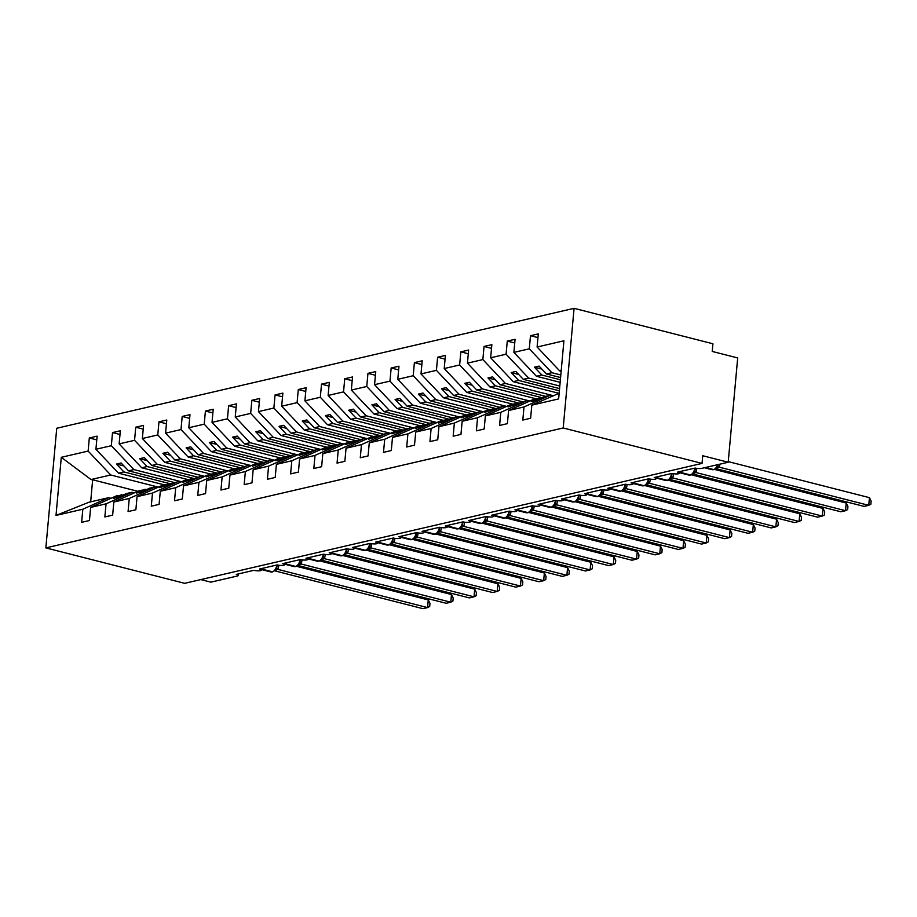 <?xml version="1.0" encoding="UTF-8"?>
<svg xmlns="http://www.w3.org/2000/svg" width="917" height="917" viewBox="0 0 917 917"><rect width="100%" height="100%" fill="white"/><g stroke="black" fill="none" stroke-linecap="round" stroke-linejoin="round"><path stroke-width="1.38" d="M574.076 308.33L712.922 343.772L712.222 351.44L737.692 357.939L728.201 462.237L702.731 455.738L702.032 463.406L563.198 427.975L574.076 308.33L56.739 428.262L45.85 547.896L563.198 427.975M164.132 484.818L118.511 473.172L123.898 471.923L170.562 483.832M96.778 439.873L89.316 437.971L97.11 436.16L95.918 449.273L118.511 473.172M111.037 498.286L108.642 497.679L88.949 502.241L56.006 515.434L61.29 457.308L88.124 451.084L89.316 437.971M88.124 451.084L110.705 474.983L158.343 487.133M728.201 462.237L701.734 468.369A4.745 1.089 -174.8 0 1 695.12 468.048L677.48 472.14A4.745 1.089 5.2 0 1 679.417 473.206A4.745 1.089 5.2 0 1 676.792 473.94A4.745 1.089 5.2 0 1 671.909 473.424L654.257 477.516A4.745 1.089 5.2 0 1 656.194 478.594A4.745 1.089 5.2 0 1 653.569 479.327A4.745 1.089 5.2 0 1 648.686 478.812L631.034 482.904A4.745 1.089 5.2 0 1 632.982 483.981A4.745 1.089 5.2 0 1 630.346 484.715A4.745 1.089 5.2 0 1 625.463 484.187L607.822 488.28A4.745 1.089 5.2 0 1 609.759 489.357A4.745 1.089 5.2 0 1 607.134 490.091A4.745 1.089 5.2 0 1 602.24 489.575L584.599 493.667A4.745 1.089 5.2 0 1 586.536 494.744A4.745 1.089 5.2 0 1 583.911 495.478A4.745 1.089 5.2 0 1 579.028 494.962L561.376 499.043A4.745 1.089 5.2 0 1 563.313 500.12A4.745 1.089 5.2 0 1 560.688 500.854A4.745 1.089 5.2 0 1 555.805 500.338L538.153 504.43A4.745 1.089 5.2 0 1 540.102 505.508A4.745 1.089 5.2 0 1 537.465 506.241A4.745 1.089 5.2 0 1 532.582 505.726L514.941 509.818A4.745 1.089 5.2 0 1 516.879 510.884A4.745 1.089 5.2 0 1 514.254 511.617A4.745 1.089 5.2 0 1 509.359 511.101L491.718 515.194A4.745 1.089 5.2 0 1 493.655 516.271A4.745 1.089 5.2 0 1 491.031 517.005A4.745 1.089 5.2 0 1 486.148 516.489L468.495 520.581A4.745 1.089 5.2 0 1 470.432 521.658A4.745 1.089 5.2 0 1 467.808 522.392A4.745 1.089 5.2 0 1 462.925 521.865L445.272 525.957A4.745 1.089 5.2 0 1 447.221 527.034A4.745 1.089 5.2 0 1 444.585 527.768A4.745 1.089 5.2 0 1 439.702 527.252L422.061 531.344A4.745 1.089 5.2 0 1 423.998 532.422A4.745 1.089 5.2 0 1 421.373 533.155A4.745 1.089 5.2 0 1 416.478 532.639L398.838 536.72A4.745 1.089 5.2 0 1 400.775 537.798A4.745 1.089 5.2 0 1 398.15 538.531A4.745 1.089 5.2 0 1 393.267 538.015L375.615 542.107A4.745 1.089 5.2 0 1 377.563 543.185A4.745 1.089 5.2 0 1 374.927 543.919A4.745 1.089 5.2 0 1 370.044 543.403L352.392 547.495A4.745 1.089 5.2 0 1 354.34 548.561A4.745 1.089 5.2 0 1 351.704 549.294A4.745 1.089 5.2 0 1 346.821 548.779L329.18 552.871A4.745 1.089 5.2 0 1 331.117 553.948A4.745 1.089 5.2 0 1 328.492 554.682A4.745 1.089 5.2 0 1 323.598 554.166L305.957 558.258A4.745 1.089 5.2 0 1 307.894 559.336A4.745 1.089 5.2 0 1 305.269 560.069A4.745 1.089 5.2 0 1 300.386 559.542L282.734 563.634A4.745 1.089 5.2 0 1 284.683 564.712A4.745 1.089 5.2 0 1 282.046 565.445A4.745 1.089 5.2 0 1 277.163 564.929L259.511 569.021A4.745 1.089 5.2 0 1 261.46 570.099A4.745 1.089 5.2 0 1 258.823 570.832A4.745 1.089 5.2 0 1 253.94 570.317L236.299 574.397A4.745 1.089 5.2 0 1 238.237 575.475A4.745 1.089 5.2 0 1 237.331 576.025L210.864 582.157L200.8 579.59M187.355 479.431L141.734 467.785L147.121 466.535L193.785 478.445M120.001 434.498L112.527 432.595L120.333 430.784L119.141 443.897L141.734 467.785M95.918 449.273L111.335 445.708L112.527 432.595M111.335 445.708L133.928 469.596L181.566 481.757M210.578 474.055L164.945 462.409L170.333 461.159L217.008 473.069M143.212 429.11L135.75 427.207L143.556 425.396L142.364 438.509L164.945 462.409M119.141 443.897L134.558 440.32L135.75 427.207M134.558 440.32L157.151 464.208L204.778 476.37M233.801 468.667L188.168 457.021L193.556 455.772L240.22 467.681M166.435 423.734L158.973 421.82L166.779 420.02L165.576 433.133L188.168 457.021M142.364 438.509L157.781 434.945L158.973 421.82M157.781 434.945L180.362 458.832L228.001 470.983M257.012 463.28L211.391 451.645L216.779 450.396L263.443 462.306M189.659 418.347L182.196 416.444L189.991 414.633L188.799 427.746L211.391 451.645M165.576 433.133L181.004 429.557L182.196 416.444M181.004 429.557L203.585 453.445L251.224 465.607M280.235 457.904L234.614 446.258L240.002 445.009L286.666 456.918M212.882 412.971L205.408 411.057L213.214 409.257L212.022 422.37L234.614 446.258M188.799 427.746L204.216 424.17L205.408 411.057M204.216 424.17L226.808 448.069L274.447 460.219M303.458 452.517L257.826 440.871L263.213 439.621L309.889 451.542M236.093 407.584L228.631 405.681L236.437 403.87L235.245 416.983L257.826 440.871M212.022 422.37L227.439 418.794L228.631 405.681M227.439 418.794L250.032 442.682L297.658 454.843M326.681 447.141L281.049 435.495L286.436 434.245L333.1 446.155M259.316 402.196L251.854 400.293L259.66 398.482L258.456 411.595L281.049 435.495M235.245 416.983L250.662 413.407L251.854 400.293M250.662 413.407L273.243 437.306L320.881 449.456M349.893 441.753L304.272 430.107L309.659 428.858L356.323 440.768M282.539 396.82L275.077 394.918L282.872 393.106L281.679 406.22L304.272 430.107M258.456 411.595L273.885 408.031L275.077 394.918M273.885 408.031L296.466 431.918L344.104 444.08M373.116 436.377L327.495 424.731L332.882 423.482L379.546 435.392M305.762 391.433L298.289 389.53L306.095 387.719L304.902 400.832L327.495 424.731M281.679 406.22L297.097 402.643L298.289 389.53M297.097 402.643L319.689 426.531L367.327 438.693M396.339 430.99L350.707 419.344L356.094 418.095L402.758 430.004M328.974 386.057L321.512 384.143L329.318 382.343L328.126 395.456L350.707 419.344M304.902 400.832L320.32 397.267L321.512 384.143M320.32 397.267L342.912 421.155L390.539 433.305M419.562 425.603L373.93 413.968L379.317 412.719L425.981 424.628M352.197 380.67L344.735 378.767L352.529 376.956L351.337 390.069L373.93 413.968M328.126 395.456L343.543 391.88L344.735 378.767M343.543 391.88L366.124 415.768L413.762 427.93M442.773 420.227L397.153 408.581L402.54 407.331L449.204 419.241M375.42 375.282L367.958 373.379L375.752 371.58L374.56 384.693L397.153 408.581M351.337 390.069L366.754 386.493L367.958 373.379M366.754 386.493L389.347 410.392L436.985 422.542M465.996 414.839L420.376 403.193L425.752 401.944L472.427 413.854M398.631 369.906L391.169 368.004L398.975 366.192L397.783 379.306L420.376 403.193M374.56 384.693L389.977 381.117L391.169 368.004M389.977 381.117L412.57 405.005L460.196 417.166M489.219 409.463L443.587 397.818L448.975 396.568L495.638 408.478M421.854 364.519L414.392 362.616L422.198 360.805L421.006 373.918L443.587 397.818M397.783 379.306L413.2 375.729L414.392 362.616M413.2 375.729L435.793 399.629L483.419 411.779M512.443 404.076L466.81 392.43L472.198 391.181L518.862 403.09M445.077 359.143L437.615 357.24L445.41 355.429L444.218 368.542L466.81 392.43M421.006 373.918L436.423 370.353L437.615 357.24M436.423 370.353L459.004 394.241L506.642 406.403M535.654 398.7L490.033 387.054L495.421 385.805L542.085 397.714M468.3 353.756L460.838 351.853L468.633 350.042L467.441 363.155L490.033 387.054M444.218 368.542L459.635 364.966L460.838 351.853M459.635 364.966L482.227 388.854L529.866 401.016M558.877 393.313L513.245 381.667L518.632 380.417L559.37 390.814M491.512 348.38L484.05 346.466L491.856 344.666L490.664 357.779L513.245 381.667M467.441 363.155L482.858 359.579L484.05 346.466M482.858 359.579L505.45 383.478L553.077 395.628M560.149 382.332L536.468 376.279L541.855 375.042L560.379 379.764M514.735 342.992L507.273 341.09L515.079 339.279L513.887 352.392L536.468 376.279M490.664 357.779L506.081 354.203L507.273 341.09M506.081 354.203L528.673 378.091L559.806 386.046M108.642 497.679L82.828 509.222L81.636 522.335L89.442 520.524L90.634 507.41L106.051 503.834L131.865 492.291L134.249 492.91M123.256 494.985L116.448 495.868L90.634 507.41M106.051 503.834L104.859 516.947L112.653 515.136L113.846 502.023L129.274 498.458L155.088 486.916L157.472 487.523M146.479 489.598L139.659 490.492L113.846 502.023M129.274 498.458L128.071 511.571L135.876 509.76L137.069 496.647L152.486 493.071L178.299 481.528L180.695 482.147M169.691 484.222L162.882 485.104L137.069 496.647M152.486 493.071L151.294 506.184L159.1 504.373L160.292 491.26L175.709 487.684L201.522 476.152L203.918 476.76M192.914 478.834L186.105 479.729L160.292 491.26M175.709 487.684L174.517 500.797L182.323 498.997L183.515 485.884L198.932 482.308L224.745 470.765L227.129 471.372M216.137 473.459L209.328 474.341L183.515 485.884M198.932 482.308L197.74 495.421L205.534 493.61L206.726 480.497L222.143 476.92L247.957 465.389L250.352 465.996M239.36 468.071L232.54 468.954L206.726 480.497M222.143 476.92L220.951 490.033L228.757 488.234L229.949 475.109L245.366 471.544L271.18 460.002L273.575 460.609M262.571 462.695L255.763 463.578L229.949 475.109M245.366 471.544L244.174 484.657L251.98 482.846L253.172 469.733L268.589 466.157L294.403 454.614L296.799 455.233M285.795 457.308L278.986 458.191L253.172 469.733M268.589 466.157L267.397 479.27L275.203 477.459L276.395 464.346L291.812 460.77L317.626 449.238L320.01 449.846M309.018 451.921L302.209 452.815L276.395 464.346M291.812 460.77L290.62 473.894L298.415 472.083L299.607 458.97L315.024 455.394L340.837 443.851L343.233 444.458M332.229 446.545L325.42 447.427L299.607 458.97M315.024 455.394L313.832 468.507L321.638 466.696L322.83 453.583L338.247 450.006L364.06 438.475L366.456 439.083M355.452 441.157L348.643 442.04L322.83 453.583M338.247 450.006L337.055 463.119L344.861 461.32L346.053 448.207L361.47 444.63L387.283 433.088L389.668 433.695M378.675 435.781L371.866 436.664L346.053 448.207M361.47 444.63L360.278 457.743L368.072 455.932L369.276 442.819L384.693 439.243L410.507 427.712L412.891 428.319M401.898 430.394L395.089 431.277L369.276 442.819M384.693 439.243L383.501 452.356L391.295 450.545L392.487 437.432L407.905 433.867L433.718 422.324L436.114 422.932M425.11 425.007L418.301 425.901L392.487 437.432M407.905 433.867L406.712 446.98L414.518 445.169L415.71 432.056L431.128 428.48L456.941 416.937L459.337 417.556M448.333 419.631L441.524 420.513L415.71 432.056M431.128 428.48L429.935 441.593L437.741 439.782L438.934 426.669L454.351 423.092L480.164 411.561L482.548 412.169M471.556 414.243L464.747 415.137L438.934 426.669M454.351 423.092L453.158 436.217L460.953 434.406L462.157 421.293L477.574 417.716L503.387 406.174L505.771 406.781M494.779 408.867L487.97 409.75L462.157 421.293M477.574 417.716L476.382 430.83L484.176 429.018L485.368 415.905L500.785 412.329L526.599 400.798L528.994 401.405M517.99 403.48L511.182 404.363L485.368 415.905M500.785 412.329L499.593 425.442L507.399 423.643L508.591 410.529L524.008 406.953L522.816 420.066L530.622 418.255L531.814 405.142L558.636 398.918L563.921 340.792L537.098 347.016L559.691 370.904L561.215 370.548M541.213 398.104L534.405 398.987L508.591 410.529M561.147 371.27L559.691 370.904M537.098 347.016L538.29 333.891L530.496 335.702L537.958 337.605M513.887 352.392L529.304 348.815L530.496 335.702M529.304 348.815L551.885 372.715L560.814 374.984M559.152 393.244L531.814 405.142M56.006 515.434L82.828 509.222M174.173 482.491L128.54 470.845L133.928 469.596M121.835 494.618L113.341 498.412L117.984 497.346L126.477 493.541L131.865 492.291M128.54 470.845L121.113 462.982L116.47 464.059L123.898 471.923M197.384 477.104L151.763 465.458L157.151 464.208M145.046 489.242L136.553 493.037L141.207 491.959L149.7 488.165L155.088 486.916M151.763 465.458L144.324 457.606L139.682 458.683L147.121 466.535M220.607 471.728L174.975 460.082L180.362 458.832M168.27 483.855L159.776 487.649L178.299 481.528M174.975 460.082L167.547 452.219L162.905 453.296L170.333 461.159M243.83 466.34L198.198 454.694L203.585 453.445M191.493 478.479L182.999 482.273L201.522 476.152M198.198 454.694L190.77 446.843L186.128 447.909L193.556 455.772M267.042 460.964L221.421 449.319L226.808 448.069M214.716 473.092L206.222 476.886L224.745 470.765M221.421 449.319L213.993 441.455L209.34 442.533L216.779 450.396M290.265 455.577L244.644 443.931L250.032 442.682M237.927 467.704L229.433 471.51L247.957 465.389M244.644 443.931L237.205 436.068L232.563 437.145L240.002 445.009M313.488 450.19L267.856 438.555L273.243 437.306M261.15 462.328L252.656 466.123L271.18 460.002M267.856 438.555L260.428 430.692L255.786 431.769L263.213 439.621M336.711 444.814L291.079 433.168L296.466 431.918M284.373 456.941L275.879 460.735L280.522 459.669L289.015 455.864L294.403 454.614M291.079 433.168L283.651 425.305L279.009 426.382L286.436 434.245M359.923 439.426L314.302 427.78L319.689 426.531M307.596 451.565L299.102 455.359L317.626 449.238M314.302 427.78L306.874 419.929L302.22 421.006L309.659 428.858M383.146 434.05L337.525 422.405L342.912 421.155M330.808 446.178L322.314 449.972L326.968 448.894L335.45 445.1L340.837 443.851M337.525 422.405L330.086 414.541L325.443 415.619L332.882 423.482M406.369 428.663L360.736 417.017L366.124 415.768M354.031 440.802L345.537 444.596L364.06 438.475M360.736 417.017L353.309 409.154L348.666 410.231L356.094 418.095M429.592 423.287L383.959 411.641L389.347 410.392M377.254 435.415L368.76 439.209L387.283 433.088M383.959 411.641L376.532 403.778L371.889 404.856L379.317 412.719M452.803 417.9L407.182 406.254L412.57 405.005M400.477 430.027L391.983 433.833L410.507 427.712M407.182 406.254L399.755 398.391L395.101 399.468L402.54 407.331M476.026 412.512L430.405 400.878L435.793 399.629M423.688 424.651L415.195 428.445L419.848 427.368L428.331 423.574L433.718 422.324M430.405 400.878L422.966 393.015L418.324 394.092L425.752 401.944M499.249 407.137L453.617 395.491L459.004 394.241M446.911 419.264L438.418 423.058L443.06 421.992L451.554 418.186L456.941 416.937M453.617 395.491L446.189 387.627L441.547 388.705L448.975 396.568M522.472 401.749L476.84 390.103L482.227 388.854M470.134 413.888L461.641 417.682L480.164 411.561M476.84 390.103L469.412 382.251L464.77 383.329L472.198 391.181M545.684 396.373L500.063 384.727L505.45 383.478M493.346 408.501L484.864 412.295L503.387 406.174M500.063 384.727L492.635 376.864L487.982 377.942L495.421 385.805M559.576 388.602L523.286 379.34L528.673 378.091M516.569 403.113L508.075 406.919L526.599 400.798M523.286 379.34L515.847 371.477L511.205 372.554L518.632 380.417M560.585 377.552L546.498 373.964L551.885 372.715M539.792 397.737L531.298 401.531L535.941 400.454L544.434 396.66L549.822 395.41L552.217 396.018M549.822 395.41L524.008 406.953M546.498 373.964L539.07 366.101L534.428 367.178L541.855 375.042M61.29 457.308L91.012 479.545L110.705 474.983M91.012 479.545L92.663 479.786L90.657 501.851M137.825 491.306L92.663 479.786M45.85 547.896L184.684 583.327L702.032 463.406M541.89 369.081L534.428 367.178M518.667 374.468L511.205 372.554M495.444 379.844L487.982 377.942M472.232 385.232L464.77 383.329M449.009 390.608L441.547 388.705M425.786 395.995L418.324 394.092M402.563 401.371L395.101 399.468M379.351 406.758L371.889 404.856M356.128 412.146L348.666 410.231M332.905 417.522L325.443 415.619M309.682 422.909L302.22 421.006M286.471 428.285L279.009 426.382M263.248 433.672L255.786 431.769M240.025 439.048L232.563 437.145M216.813 444.436L209.34 442.533M193.59 449.823L186.128 447.909M170.367 455.199L162.905 453.296M147.144 460.586L139.682 458.683M123.933 465.962L116.47 464.059M719.937 464.151L719.237 467.166L868.743 505.324L864.101 506.402L715.879 468.564M869.442 497.656L871.15 501.118L870.875 504.19L868.743 505.324L869.442 497.656L728.258 461.618M719.237 467.166L716.555 467.911M713.747 469.561A1.582 1.261 76.9 0 1 713.472 469.664L711.901 469.653A6.809 3.794 -75.7 0 0 712.979 469.653A1.582 1.261 76.9 0 0 713.472 469.664L716.486 467.979L718.355 464.518M716.67 467.166L719.123 467.131M696.828 468.369L696.014 472.542L845.52 510.7L840.878 511.778L692.656 473.951M846.219 503.032L847.927 506.505L847.652 509.565L845.52 510.7L846.219 503.032L714.469 469.412M696.014 472.542L693.332 473.287M690.524 474.949A1.582 1.261 76.9 0 1 690.26 475.052L688.678 475.04A6.809 3.794 -75.7 0 0 689.756 475.04A1.582 1.261 76.9 0 0 690.26 475.052L693.263 473.367L694.777 470.902M693.447 472.542L695.9 472.519M673.605 473.757L672.791 477.929L822.308 516.088L817.655 517.165L669.444 479.339M823.008 508.419L824.715 511.892L824.429 514.953L822.308 516.088L823.008 508.419L691.246 474.788M672.791 477.929L670.109 478.674M667.301 480.325A1.582 1.261 76.9 0 1 667.037 480.428L665.455 480.416A6.809 3.794 -75.7 0 0 666.544 480.428A1.582 1.261 76.9 0 0 667.037 480.428L670.04 478.743L672.299 473.516M670.224 477.929L672.688 477.895M650.382 479.132L649.58 483.316L799.085 521.464L794.443 522.541L646.221 484.715M799.784 513.795L801.492 517.268L801.206 520.329L799.085 521.464L799.784 513.795L668.023 480.176M649.58 483.316L646.886 484.061M644.089 485.712A1.582 1.261 76.9 0 1 643.814 485.815L642.232 485.804A6.809 3.794 -75.7 0 0 643.321 485.804A1.582 1.261 76.9 0 0 643.814 485.815L646.829 484.13L649.076 478.903M647.012 483.305L649.465 483.282M627.171 484.52L626.357 488.692L775.862 526.851L771.22 527.928L622.998 490.102M776.561 519.182L778.269 522.656L777.994 525.716L775.862 526.851L776.561 519.182L644.811 485.552M626.357 488.692L623.675 489.437M620.866 491.088A1.582 1.261 76.9 0 1 620.603 491.191L619.021 491.191A6.809 3.794 -75.7 0 0 620.098 491.191A1.582 1.261 76.9 0 0 620.603 491.191L623.606 489.506L625.852 484.291M623.789 488.692L626.242 488.669M603.948 489.907L603.134 494.08L752.639 532.238L747.997 533.304L599.775 495.478M753.338 524.57L755.046 528.032L754.771 531.103L752.639 532.238L753.338 524.57L621.588 490.939M603.134 494.08L600.452 494.825M597.643 496.475A1.582 1.261 76.9 0 1 597.38 496.578L595.798 496.567A6.809 3.794 -75.7 0 0 596.875 496.567A1.582 1.261 76.9 0 0 597.38 496.578L600.383 494.893L602.641 489.667M600.566 494.068L603.019 494.045M580.725 495.283L579.911 499.456L729.428 537.614L724.785 538.692L576.564 500.865M730.127 529.946L731.835 533.419L731.548 536.479L729.428 537.614L730.127 529.946L598.365 496.326M579.911 499.456L577.229 500.201M574.432 501.851A1.582 1.261 76.9 0 1 574.157 501.966L572.575 501.954A6.809 3.794 -75.7 0 0 573.664 501.954A1.582 1.261 76.9 0 0 574.157 501.966L577.16 500.269L579.418 495.054M577.343 499.456L579.808 499.433M557.502 500.671L556.699 504.843L706.205 543.002L701.562 544.079L553.341 506.241M706.904 535.333L708.612 538.795L708.325 541.867L706.205 543.002L706.904 535.333L575.154 501.702M556.699 504.843L554.006 505.588M551.209 507.239A1.582 1.261 76.9 0 1 550.934 507.342L549.352 507.33A6.809 3.794 -75.7 0 0 550.441 507.33A1.582 1.261 76.9 0 0 550.934 507.342L553.948 505.657L556.195 500.43M554.132 504.843L556.585 504.808M534.29 506.046L533.476 510.219L682.982 548.377L678.339 549.455L530.118 511.629M683.681 540.709L685.389 544.182L685.114 547.243L682.982 548.377L683.681 540.709L551.931 507.09M533.476 510.219L530.794 510.964M527.986 512.626A1.582 1.261 76.9 0 1 527.722 512.729L526.14 512.718A6.809 3.794 -75.7 0 0 527.218 512.718A1.582 1.261 76.9 0 0 527.722 512.729L530.725 511.044L532.972 505.817M530.909 510.219L533.362 510.196M511.067 511.434L510.253 515.606L659.759 553.765L655.116 554.842L506.906 517.016M660.458 546.096L662.166 549.57L661.891 552.63L659.759 553.765L660.458 546.096L528.708 512.465M510.253 515.606L507.571 516.351M504.763 518.002A1.582 1.261 76.9 0 1 504.499 518.105L502.917 518.105A6.809 3.794 -75.7 0 0 503.995 518.105A1.582 1.261 76.9 0 0 504.499 518.105L507.502 516.42L509.76 511.193M507.686 515.606L510.139 515.572M487.844 516.81L487.03 520.994L636.547 559.141L631.905 560.218L483.683 522.392M637.246 551.472L638.954 554.945L638.668 558.017L636.547 559.141L637.246 551.472L505.485 517.853M487.03 520.994L484.348 521.739M481.551 523.389A1.582 1.261 76.9 0 1 481.276 523.492L479.694 523.481A6.809 3.794 -75.7 0 0 480.783 523.481A1.582 1.261 76.9 0 0 481.276 523.492L484.279 521.807L486.537 516.58M484.463 520.982L486.927 520.959M464.621 522.197L463.819 526.369L613.324 564.528L608.682 565.606L460.46 527.779M614.023 556.86L615.731 560.333L615.456 563.393L613.324 564.528L614.023 556.86L482.273 523.229M463.819 526.369L461.125 527.115M458.328 528.765A1.582 1.261 76.9 0 1 458.053 528.868L456.483 528.868A6.809 3.794 -75.7 0 0 457.56 528.868A1.582 1.261 76.9 0 0 458.053 528.868L461.068 527.183L463.314 521.968M461.251 526.369L463.704 526.347M441.409 527.584L440.596 531.757L590.101 569.915L585.459 570.993L437.237 533.155M590.8 562.247L592.508 565.709L592.233 568.781L590.101 569.915L590.8 562.247L459.05 528.616M440.596 531.757L437.913 532.502M435.105 534.153A1.582 1.261 76.9 0 1 434.841 534.256L433.26 534.244A6.809 3.794 -75.7 0 0 434.337 534.244A1.582 1.261 76.9 0 0 434.841 534.256L437.845 532.571L440.091 527.344M438.028 531.745L440.481 531.722M418.186 532.96L417.373 537.133L566.878 575.291L562.236 576.369L414.025 538.543M567.577 567.623L569.285 571.096L569.01 574.157L566.878 575.291L567.577 567.623L435.827 534.003M417.373 537.133L414.69 537.878M411.882 539.54A1.582 1.261 76.9 0 1 411.618 539.643L410.037 539.632A6.809 3.794 -75.7 0 0 411.114 539.632A1.582 1.261 76.9 0 0 411.618 539.643L414.622 537.958L416.88 532.731M414.805 537.133L417.258 537.11M394.963 538.348L394.15 542.52L543.666 580.679L539.024 581.756L390.802 543.919M544.366 573.01L546.073 576.484L545.787 579.544L543.666 580.679L544.366 573.01L412.604 539.379M394.15 542.52L391.467 543.265M388.67 544.916A1.582 1.261 76.9 0 1 388.395 545.019L386.814 545.007A6.809 3.794 -75.7 0 0 387.902 545.019A1.582 1.261 76.9 0 0 388.395 545.019L391.41 543.334L393.657 538.107M391.582 542.52L394.046 542.486M371.74 543.724L370.938 547.896L520.443 586.055L515.801 587.132L367.579 549.306M521.143 578.386L522.85 581.859L522.575 584.92L520.443 586.055L521.143 578.386L389.393 544.767M370.938 547.896L368.244 548.653M365.447 550.303A1.582 1.261 76.9 0 1 365.172 550.406L363.602 550.395A6.809 3.794 -75.7 0 0 364.679 550.395A1.582 1.261 76.9 0 0 365.172 550.406L368.187 548.721L369.7 546.268M368.37 547.896L370.823 547.873M348.529 549.111L347.715 553.283L497.22 591.442L492.578 592.52L344.356 554.693M497.92 583.774L499.627 587.247L499.352 590.307L497.22 591.442L497.92 583.774L366.17 550.143M347.715 553.283L345.033 554.028M342.224 555.679A1.582 1.261 76.9 0 1 341.961 555.782L340.379 555.782A6.809 3.794 -75.7 0 0 341.456 555.782A1.582 1.261 76.9 0 0 341.961 555.782L344.964 554.097L347.211 548.87M345.147 553.283L347.6 553.249M325.306 554.487L324.492 558.671L474.009 596.818L469.355 597.895L321.145 560.069M474.697 589.15L476.404 592.623L476.129 595.695L474.009 596.818L474.697 589.15L342.947 555.53M324.492 558.671L321.81 559.416M319.001 561.066A1.582 1.261 76.9 0 1 318.738 561.17L317.156 561.158A6.809 3.794 -75.7 0 0 318.245 561.158A1.582 1.261 76.9 0 0 318.738 561.17L321.741 559.485L323.999 554.258M321.924 558.659L324.377 558.636M302.083 559.874L301.28 564.047L450.786 602.205L446.143 603.283L297.922 565.457M451.485 594.537L453.193 598.01L452.906 601.071L450.786 602.205L451.485 594.537L319.724 560.906M301.28 564.047L298.587 564.792M295.79 566.442A1.582 1.261 76.9 0 1 295.515 566.557L293.933 566.546A6.809 3.794 -75.7 0 0 295.022 566.546A1.582 1.261 76.9 0 0 295.515 566.557L298.529 564.861L300.776 559.645M298.713 564.047L301.166 564.024M278.86 565.262L278.057 569.434L427.563 607.593L422.92 608.67L274.699 570.832M428.262 599.924L429.97 603.386L429.695 606.458L427.563 607.593L428.262 599.924L296.512 566.293M278.057 569.434L275.375 570.179M272.567 571.83A1.582 1.261 76.9 0 1 272.292 571.933L270.721 571.921A6.809 3.794 -75.7 0 0 271.799 571.921A1.582 1.261 76.9 0 0 272.292 571.933L275.306 570.248L277.553 565.021M275.49 569.434L277.943 569.4M704.99 467.624L713.541 469.527A6.809 3.794 -75.7 0 0 717.564 464.701M714.034 469.538A1.582 1.261 -103.1 0 1 713.541 469.527L705.551 467.487M716.865 467.624A3.485 2.774 -103.1 0 1 717.449 467.704M718.034 465.423A3.485 1.353 -159.2 0 0 719.26 467.108M679.486 472.415L690.318 474.914A6.809 3.794 -75.7 0 0 694.822 468.117M690.81 474.914A1.582 1.261 -103.1 0 1 690.318 474.914L679.52 472.152M693.653 473.012A3.485 2.774 -103.1 0 1 694.238 473.092M694.811 470.811A3.485 1.353 -159.2 0 0 696.037 472.484M656.274 477.803L667.095 480.29A6.809 3.794 -75.7 0 0 671.599 473.493M667.599 480.302A1.582 1.261 -103.1 0 1 667.095 480.29L656.297 477.539M670.43 478.399A3.485 2.774 -103.1 0 1 671.015 478.468M671.599 476.187A3.485 1.353 -159.2 0 0 672.814 477.872M633.051 483.19L643.883 485.678A6.809 3.794 -75.7 0 0 648.388 478.88M644.376 485.689A1.582 1.261 -103.1 0 1 643.883 485.678L633.074 482.915M647.207 483.775A3.485 2.774 -103.1 0 1 647.792 483.855M648.376 481.574A3.485 1.353 -159.2 0 0 649.603 483.248M609.828 488.566L620.66 491.053A6.809 3.794 -75.7 0 0 625.165 484.256M621.153 491.065A1.582 1.261 -103.1 0 1 620.66 491.053L609.851 488.303M623.984 489.162A3.485 2.774 -103.1 0 1 624.569 489.231M625.153 486.95A3.485 1.353 -159.2 0 0 626.38 488.635M586.605 493.954L597.437 496.441A6.809 3.794 -75.7 0 0 601.942 489.644M597.93 496.452A1.582 1.261 -103.1 0 1 597.437 496.441L586.639 493.69M600.773 494.538A3.485 2.774 -103.1 0 1 601.357 494.618M601.942 492.337A3.485 1.353 -159.2 0 0 603.157 494.022M563.393 499.329L574.214 501.828A6.809 3.794 -75.7 0 0 578.719 495.031M574.718 501.828A1.582 1.261 -103.1 0 1 574.214 501.828L563.416 499.066M577.55 499.925A3.485 2.774 -103.1 0 1 578.134 499.994M578.719 497.725A3.485 1.353 -159.2 0 0 579.934 499.398M540.17 504.717L551.002 507.204A6.809 3.794 -75.7 0 0 555.507 500.407M551.495 507.216A1.582 1.261 -103.1 0 1 551.002 507.204L540.193 504.453M554.327 505.301A3.485 2.774 -103.1 0 1 554.911 505.382M555.496 503.101A3.485 1.353 -159.2 0 0 556.722 504.786M516.947 510.093L527.779 512.592A6.809 3.794 -75.7 0 0 532.284 505.794M528.272 512.592A1.582 1.261 -103.1 0 1 527.779 512.592L516.97 509.829M531.103 510.689A3.485 2.774 -103.1 0 1 531.688 510.769M532.273 508.488A3.485 1.353 -159.2 0 0 533.499 510.161M493.736 515.48L504.556 517.967A6.809 3.794 -75.7 0 0 509.061 511.17M505.049 517.979A1.582 1.261 -103.1 0 1 504.556 517.967L493.759 515.216M507.892 516.076A3.485 2.774 -103.1 0 1 508.477 516.145M509.061 513.864A3.485 1.353 -159.2 0 0 510.276 515.549M470.513 520.867L481.333 523.355A6.809 3.794 -75.7 0 0 485.838 516.558M481.838 523.366A1.582 1.261 -103.1 0 1 481.333 523.355L470.536 520.592M484.669 521.452A3.485 2.774 -103.1 0 1 485.253 521.532M485.838 519.251A3.485 1.353 -159.2 0 0 487.053 520.936M447.29 526.243L458.122 528.742A6.809 3.794 -75.7 0 0 462.627 521.945M458.615 528.742A1.582 1.261 -103.1 0 1 458.122 528.742L447.313 525.98M461.446 526.839A3.485 2.774 -103.1 0 1 462.03 526.908M462.615 524.627A3.485 1.353 -159.2 0 0 463.842 526.312M424.067 531.631L434.899 534.118A6.809 3.794 -75.7 0 0 439.403 527.321M435.392 534.13A1.582 1.261 -103.1 0 1 434.899 534.118L424.09 531.367M438.223 532.215A3.485 2.774 -103.1 0 1 438.819 532.296M439.392 530.015A3.485 1.353 -159.2 0 0 440.618 531.7M400.855 537.007L411.676 539.505A6.809 3.794 -75.7 0 0 416.18 532.708M412.169 539.505A1.582 1.261 -103.1 0 1 411.676 539.505L400.878 536.743M415.011 537.603A3.485 2.774 -103.1 0 1 415.596 537.671M416.18 535.402A3.485 1.353 -159.2 0 0 417.395 537.075M377.632 542.394L388.453 544.881A6.809 3.794 -75.7 0 0 392.957 538.084M388.957 544.893A1.582 1.261 -103.1 0 1 388.453 544.881L377.655 542.13M391.788 542.979A3.485 2.774 -103.1 0 1 392.373 543.059M392.957 540.778A3.485 1.353 -159.2 0 0 394.172 542.463M354.409 547.77L365.241 550.269A6.809 3.794 -75.7 0 0 369.746 543.472M365.734 550.28A1.582 1.261 -103.1 0 1 365.241 550.269L354.432 547.506M368.565 548.366A3.485 2.774 -103.1 0 1 369.15 548.446M369.734 546.165A3.485 1.353 -159.2 0 0 370.961 547.839M331.186 553.157L342.018 555.645A6.809 3.794 -75.7 0 0 346.523 548.847M342.511 555.656A1.582 1.261 -103.1 0 1 342.018 555.645L331.209 552.894M345.342 553.753A3.485 2.774 -103.1 0 1 345.938 553.822M346.511 551.541A3.485 1.353 -159.2 0 0 347.738 553.226M307.974 558.545L318.795 561.032A6.809 3.794 -75.7 0 0 323.3 554.235M319.299 561.044A1.582 1.261 -103.1 0 1 318.795 561.032L307.997 558.27M322.131 559.129A3.485 2.774 -103.1 0 1 322.715 559.21M323.3 556.928A3.485 1.353 -159.2 0 0 324.515 558.613M284.751 563.921L295.572 566.419A6.809 3.794 -75.7 0 0 300.077 559.622M296.076 566.419A1.582 1.261 -103.1 0 1 295.572 566.419L284.774 563.657M298.908 564.517A3.485 2.774 -103.1 0 1 299.492 564.585M300.077 562.316A3.485 1.353 -159.2 0 0 301.292 563.989M261.528 569.308L272.36 571.795A6.809 3.794 -75.7 0 0 276.865 564.998M272.853 571.807A1.582 1.261 -103.1 0 1 272.36 571.795L261.551 569.044M275.685 569.893A3.485 2.774 -103.1 0 1 276.269 569.973M276.854 567.692A3.485 1.353 -159.2 0 0 278.08 569.377M261.46 570.099L261.597 568.54M238.237 575.475L238.374 573.916M284.683 564.712L284.82 563.153M307.894 559.336L308.043 557.777M331.117 553.948L331.255 552.389M354.34 548.561L354.478 547.002M377.563 543.185L377.701 541.626M400.775 537.798L400.924 536.239M423.998 532.422L424.135 530.863M447.221 527.034L447.358 525.475M470.432 521.658L470.581 520.099M493.655 516.271L493.805 514.712M516.879 510.884L517.016 509.325M540.102 505.508L540.239 503.949M563.313 500.12L563.462 498.561M586.536 494.744L586.685 493.186M609.759 489.357L609.897 487.798M632.982 483.981L633.12 482.422M656.194 478.594L656.343 477.035M679.417 473.206L679.566 471.647M711.901 469.653L704.428 467.75M716.36 467.681L717.128 467.464L716.486 467.979M688.678 475.04L679.463 472.691M694.777 470.914L695.522 468.14M693.137 473.069L693.905 472.851L693.263 473.367M665.455 480.416L656.251 478.066M669.926 478.456L670.682 478.238L670.04 478.743M642.232 485.804L633.028 483.454M646.703 483.832L647.471 483.614L646.829 484.13M619.021 491.191L609.805 488.841M623.48 489.219L624.248 489.002L623.606 489.506M595.798 496.567L586.582 494.217M600.257 494.595L601.025 494.378L600.383 494.893M572.575 501.954L563.37 499.605M577.045 499.983L577.802 499.765L577.16 500.269M549.352 507.33L540.147 504.98M553.822 505.359L554.59 505.141L553.948 505.657M526.14 512.718L516.924 510.368M530.599 510.746L531.367 510.528L530.725 511.044M502.917 518.105L493.701 515.744M507.376 516.133L508.144 515.916L507.502 516.42M479.694 523.481L470.49 521.131M484.165 521.509L484.921 521.292L484.279 521.807M456.483 528.868L447.267 526.518M460.942 526.897L461.709 526.679L461.068 527.183M433.26 534.244L424.044 531.894M437.718 532.273L438.486 532.055L437.845 532.571M410.037 539.632L400.821 537.282M414.495 537.66L415.263 537.442L414.622 537.958M386.814 545.007L377.609 542.658M391.284 543.036L392.04 542.818L391.399 543.334M363.602 550.395L354.386 548.045M369.689 546.268L370.434 543.494M368.061 548.423L368.829 548.206L368.187 548.721M340.379 555.782L331.163 553.421M344.838 553.811L345.606 553.593L344.964 554.097M317.156 561.158L307.94 558.808M321.615 559.187L322.383 558.969L321.741 559.485M293.933 566.546L284.728 564.196M298.403 564.574L299.16 564.356L298.529 564.861M270.721 571.921L261.505 569.572M275.18 569.95L275.948 569.732L275.306 570.248"/></g></svg>
